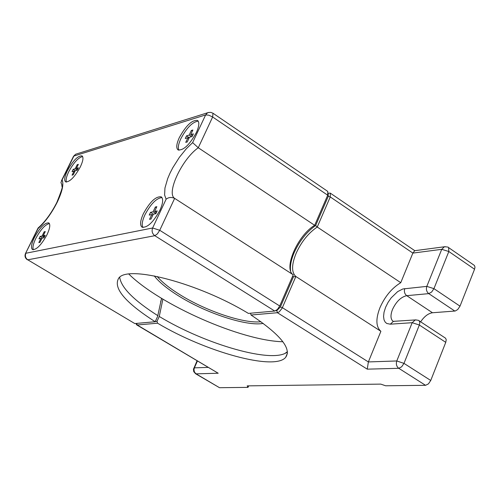 <?xml version="1.0" encoding="UTF-8"?>
<svg xmlns="http://www.w3.org/2000/svg" width="500" height="500" viewBox="0 0 500 500"><rect width="100%" height="100%" fill="white"/><g stroke="black" fill="none" stroke-linecap="round" stroke-linejoin="round"><path stroke-width="0.75" d="M282.894 341.75C241.556 340.831 160.212 305.075 128.863 274.094M157.181 276.481C162.237 282.387 169.994 288.562 180.456 295.019C205.981 310.894 242.913 323.45 260.163 321.819L260.981 321.744M154.25 275.894C159.25 282.306 167.581 289.106 179.244 296.3C206.706 313.394 246.906 326.55 263.256 323.413M161.562 298.35L157.812 315.581M38.325 227.806L38.069 228.575C45.206 222.037 51.575 213.281 57.175 202.306C62.3 191.494 63.944 184.031 62.094 179.938L73.9 156.05L205.625 114.925L192.631 142.631L186.325 148.744L179.394 157.306L172.8 167.712L169.994 173.181L167.706 178.531L164.95 188.031L164.606 195.006L166.119 199.206C168.569 197.25 171.406 196.975 174.644 198.369C166.012 193.144 182.113 158.963 198.275 147.756L314.669 225.312C297.756 235.181 283.119 268.619 293.238 274.806L279.725 306L159.744 230.287L174.644 198.369L293.238 274.806M80.319 166.912C83.088 161.006 83.663 157.325 82.056 155.875C77.981 155.556 73.081 160.512 67.362 170.744C64.562 176.675 63.975 180.381 65.594 181.863C69.65 182.2 74.562 177.213 80.319 166.912M82.638 156.537C78.325 157.562 73.7 162.594 68.775 171.637C66.394 176.606 65.619 180.094 66.438 182.106M196.337 132.6C199.156 126.256 199.569 122.212 197.562 120.456C192.106 119.763 186.019 125.494 179.294 137.644C176.425 144.012 176.006 148.1 178.038 149.9C183.456 150.606 189.562 144.838 196.337 132.6M198.231 121.156C192.556 121.869 186.762 127.713 180.85 138.681C178.363 144.131 177.725 147.988 178.938 150.244M159.975 210.144C163.044 203.2 163.475 198.775 161.262 196.869C155.894 196.119 149.919 201.756 143.338 213.775C140.219 220.75 139.775 225.219 142.019 227.169C147.356 227.931 153.344 222.256 159.975 210.144M161.956 197.556C156.412 198.188 150.738 203.931 144.944 214.794C142.206 220.812 141.537 225.056 142.938 227.506M46.956 234.819C49.931 228.431 50.544 224.462 48.806 222.906C44.8 222.544 39.981 227.431 34.362 237.569C31.35 243.969 30.725 247.969 32.481 249.569C36.469 249.938 41.294 245.025 46.956 234.819M49.406 223.556C45.194 224.519 40.663 229.481 35.806 238.444C33.225 243.85 32.406 247.638 33.338 249.8M192.631 142.631L198.275 147.756L212.644 116.988L327.706 195.206L314.669 225.312M119.688 277.238C121.131 287.606 133.881 300.438 157.938 315.738L155.181 321.737L134.8 323.562L27.775 259.812L154.806 235.694L274.756 311.05L277.413 309.462L279.725 306M274.756 311.05L248.381 313.406C199.062 283.331 128.281 264.775 118.837 277.987C112.713 287.706 124.825 302.288 155.181 321.737M327.706 195.206L327.744 191.4L213 113.244L212.644 116.988L208.806 115.175L205.625 114.925L207.519 112.85L208.881 112.394M166.119 199.206L152.625 227.987L159.744 230.287L157.35 233.906L154.806 235.694C152.238 233.694 151.506 231.125 152.625 227.987L25.875 253.25C24.863 255.938 25.494 258.125 27.775 259.812L134.8 323.562M61.969 184.9L60.931 182.525L62.094 179.938M72.05 175.156L74.062 171.081L72.05 171.669L73.194 169.344L75.206 168.75L77.206 164.688L78.362 164.344L76.356 168.412L78.388 167.812L77.237 170.15L75.213 170.744L73.206 174.825L72.05 175.156M192.106 136.519L189.438 137.294L187.256 141.944L185.744 142.381L187.925 137.744L185.281 138.512L186.525 135.875L189.169 135.094L191.344 130.469L192.862 130.013L190.688 134.644L193.356 133.856L192.106 136.519M149.55 219.338L151.806 214.537L149.231 215.094L150.512 212.362L153.094 211.8L155.344 207.013L156.831 206.681L154.575 211.475L157.181 210.906L155.887 213.656L153.287 214.219L151.025 219.031L149.55 219.338M45.275 231.569L43.212 235.769L45.181 235.338L44 237.744L42.031 238.169L39.962 242.375L38.844 242.606L40.912 238.406L38.956 238.825L40.138 236.438L42.094 236.012L44.156 231.825L45.275 231.569M74.812 171.556L74.062 171.081M77.681 169.25L76.356 168.412M77.956 165.162L77.206 164.688M77.281 170.069L75.206 168.75M75.338 170.706L73.194 169.344M192.438 135.812L190.688 134.644M192.338 131.137L191.344 130.469M191.544 136.681L189.169 135.094M189.25 137.694L186.525 135.875M188.919 138.406L187.925 137.744M152.831 215.188L151.806 214.537M156.375 212.619L154.575 211.475M156.369 207.662L155.344 207.013M155.919 213.594L153.094 211.8M153.4 214.194L150.512 212.362M44.569 236.588L43.212 235.769M44.925 232.288L44.156 231.825M44.219 237.3L42.094 236.012M42.744 238.012L40.138 236.438M41.681 238.875L40.912 238.406M328.225 193.569L328.275 196.331L315.631 225.538L317.244 227.031C308.512 232.944 301.494 241.644 296.188 253.144C291.512 264.587 291.4 272.369 295.856 276.494L293.469 276.744L280.369 307.006L276.819 310.613L275.819 310.7M315.631 225.538C306.725 231.844 299.587 240.831 294.219 252.519C291.131 259.738 289.925 265.869 290.606 270.906M292.725 275.994L293.469 276.744M328.281 193.169L330.288 193.125L330.256 196.938L317.244 227.031L400.763 282.688C391.838 288.131 384.888 296.5 379.913 307.787C375.6 319.05 375.931 326.894 380.887 331.306L295.856 276.494L282.131 308.206L279.262 311.844L277.406 312.712L251.038 315.019L250.55 313.212M155.294 321.506L157.019 321.35L159.256 316.462L162.894 299.156M160.6 301.9L161.731 298.45M159.256 316.462C205.619 344.619 273.863 364.219 287.462 351.812M157.019 321.35L157.562 323.194L137.181 324.981L136.681 324.881L136.237 323.875M251.038 315.019C280.294 334.544 291.837 348.65 285.663 357.344C274.619 371.131 205.25 351.775 157.562 323.194M276.819 310.613L277.406 312.712L367.262 369.162L398.775 368.3L425.55 385.312L385.631 385.781L380.744 384.113L247.213 385.875L248.019 387.375L219.519 387.706L196.069 373.844L218.2 373.237L137.181 324.981L136.725 323.387M367.262 369.162L368.369 361.931L380.887 331.306M400.763 282.688L412.863 253.094L414.756 250.694M136.681 324.881L218.2 373.237M208.062 367.394L194.375 367.856L193.95 369.769L194.5 372.15L196.069 373.844L195.569 373.725L219.519 387.706M248.019 387.375L248.681 385.856M474.55 269.237L475 267.137L474.412 265.45L448.581 247.587L448.831 251.513L474.55 269.237L460.006 306.163L433.938 288.644L448.831 251.513L441.737 249.331L426.812 286.381L402.856 288.962L397.669 291.613L391.188 297.856L388.081 302.337L385.588 307.312L384.038 312.213L383.556 316.5L384.025 319.837L385.194 322.125L386.775 323.481L390.288 324.181L412.188 322.694L396.775 360.962L368.369 361.931L282.381 307.669L280.369 307.006M420.637 321.794C424.356 316.375 428.306 313.363 432.488 312.756L455.219 311.012L457.731 309.531L460.006 306.163M445.756 342.344L446.231 339.719L445.581 338.212L419.05 320.756L419.856 322.394L419.35 325.025L445.756 342.344L430.744 380.469L403.975 363.375L401.644 366.819L398.775 368.3C396.506 366.488 395.838 364.044 396.775 360.962L403.975 363.375L419.35 325.025L412.188 322.694L415.238 319.931L416.031 319.862M425.55 385.312L428.438 383.881L430.744 380.469M76.969 153.819L75.612 154.25L73.419 156.506M25.444 253.606L38.069 228.575M394.162 321.406L393.156 321.375C390.525 319.25 390.294 315.306 392.463 309.538C396.213 301.588 400.969 296.962 406.725 295.675L432.488 312.756M414.431 250.738L444.387 246.775L441.737 249.331L412.863 253.094L330.256 196.938L328.275 196.331M448.581 247.587C448.694 247.15 447.294 246.875 444.387 246.775L445.194 246.656M193.756 368.175L194.375 367.856L197.406 361.044M454.837 311.069L428.775 293.631L406.725 295.675C404.538 293.869 403.894 291.5 404.794 288.569M426.812 286.381L433.938 288.644L431.644 292.044L428.775 293.631C426.556 291.788 425.906 289.375 426.812 286.381M419.05 320.756C419.169 320.406 417.894 320.131 415.238 319.931L392.956 321.381L393.306 321.469L390.288 324.181M61.769 184.688L62.013 186.713C62.981 186.175 61.25 191.438 56.825 202.494C51.212 213.469 44.956 221.981 38.056 228.038M213 113.244L210.787 112.362L208.3 112.544L75.612 154.25L73.544 156.256L61.469 180.694M38.013 228.162L25.544 253.4C24.481 255.994 25.081 258.113 27.338 259.756M285.144 353.275L287.456 351.7M136.163 323.438L136.319 324.375M285.663 357.344L287.462 353.137M330.288 193.125L414.794 250.688M197.037 360.825L193.444 369.331L193.75 371.644L195.569 373.725"/></g></svg>
